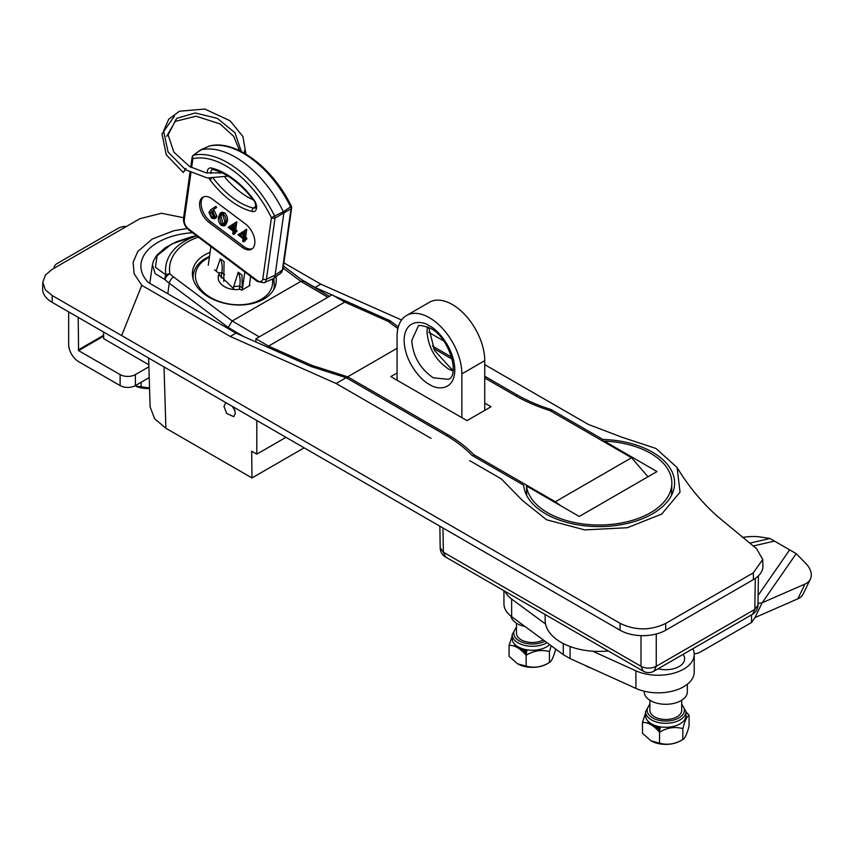 <?xml version="1.0" encoding="UTF-8"?>
<svg xmlns="http://www.w3.org/2000/svg" width="853" height="853" viewBox="0 0 853 853"><rect width="100%" height="100%" fill="white"/><g stroke="black" fill="none" stroke-linecap="round" stroke-linejoin="round"><path stroke-width="1.28" d="M336.114 383.498L230.225 336.455L235.993 333.118L310.887 366.449L346.137 377.708L336.114 383.498L431.074 438.346M187.159 228.487L173.799 230.736L152.175 239.064L137.759 251.55L133.111 262.319L134.156 273.802L141.79 285.329L121.627 335.56L620.12 623.33C635.272 630.666 650.455 630.708 665.66 623.447L753.327 572.832L762.753 559.472L756.558 548.671L717.074 516.044C701.518 502.086 688.2 485.911 677.101 467.529L680.033 492.149L661.725 514.071L627.36 527.719L584.774 529.905L546.57 519.765L522.217 500.295L501.329 478.906L469.672 460.631M484.739 364.647L588.335 424.431L621.826 437.184L656 448.486L677.101 467.529M443.795 341.019L428.696 332.286M331.934 294.925L315.098 287.45L320.813 284.156L283.9 262.841M320.813 284.156L401.592 320.003M192.501 232.741A58.089 33.534 0 0 0 157.89 242.359A58.089 33.534 0 0 0 140.873 266.2A58.089 33.534 0 0 0 148.326 282.503L235.993 333.118M225.864 402.637L223.966 406.444L226.685 413.47L233.797 416.701L235.407 413.044L233.359 406.956M232.229 406.305L234.98 410.464M54.357 296.791L88.19 316.292L52.225 295.564L45.412 289.935L42.789 282.226L45.454 274.986L52.225 269.313L139.881 218.699L161.42 213.271L183.608 217.707M762.753 559.472L762.891 566.157A32.339 18.67 180 0 1 753.423 579.592L665.756 630.196A32.339 18.67 180 0 1 620.024 630.196L52.118 302.325A32.339 18.67 180 0 1 42.65 288.89L42.789 282.226M103.533 332.009L103.735 338.726L148.827 364.764M285.958 437.333L256.806 454.159L251.688 451.205L251.976 477.957L304.148 447.836M256.806 420.497L256.806 454.159M164.032 366.939L165.877 428.259L251.976 477.957M165.877 428.259L154.638 418.759L150.107 406.796L148.625 358.047M484.739 376.237L516.577 394.619A155.257 89.64 0 0 0 551.134 409.568L551.187 411.338M516.577 394.619L516.545 396.346M602.911 441.193L602.89 439.455L551.134 409.568M602.89 439.455A75.522 43.599 180 0 1 674.595 483.534A75.522 43.599 180 0 1 600.523 526.589A75.522 43.599 180 0 1 523.657 485.197L471.901 455.31A155.257 89.64 180 0 0 446.002 435.361L346.137 377.708M389.981 322.882L390.077 320.728L333.63 295.682M398.298 326.955L390.077 320.728M315.098 287.45L301.706 279.72M432.354 345.987L451.621 357.119M230.225 336.455L141.79 285.329M121.627 335.56L88.19 316.292M608.285 650.967A53.888 31.113 180 0 1 560.975 642.309A53.888 31.113 180 0 1 545.195 620.696L545.067 614.469M255.9 338.822L268.524 346.105L344.751 302.101L332.126 294.807L255.9 338.822L255.921 341.989M268.524 346.105L311.995 365.425L347.661 376.834L347.693 378.604M397.882 328.597L388.222 321.41L344.751 302.101M397.071 348.301L347.661 376.834L447.526 434.486A157.41 90.876 180 0 1 473.703 454.617L555.335 501.756L631.561 457.741L549.929 410.613A157.41 90.876 -0 0 1 515.052 395.493L484.739 377.996M473.735 456.376L473.703 454.617M311.995 365.425L311.921 366.673M433.452 348.387L452.175 359.198M484.739 403.117L491.029 406.753L467.017 420.614L390.781 376.599L397.071 372.974M631.561 457.741L647.992 476.763M560.997 505.904L555.335 501.756M526.696 495.422L526.493 485.986A72.772 42.01 -0 0 0 573.642 522.356A72.772 42.01 -0 0 0 650.54 512.706A72.772 42.01 -0 0 0 671.844 483.512A72.772 42.01 -0 0 0 604.255 441.086L604.244 441.971M526.493 485.986L579.262 516.449L657.013 471.56L604.255 441.086M210.062 252.328A42.181 27.701 8 0 0 192.554 271.094A42.181 27.701 8 0 0 204.496 294.2A42.181 27.701 8 0 0 248.458 304.318A42.181 27.701 8 0 0 276.084 282.855A42.181 27.701 8 0 0 275.914 276.703M327.872 297.27L300.853 281.373L303.604 281.149M243.595 336.509L228.124 327.403L232.24 320.984L259.259 336.882M196.286 235.588L171.741 243.99L157.069 255.751L155.449 267.288L165.93 274.975A5.395 4.265 105 0 0 165.066 279.688L155.139 273.61L152.442 264.718L153.615 260.538L156.877 255.207L165.322 247.701L176.422 241.751L192.97 236.345M283.164 268.087L300.853 281.373L232.24 320.984L173.628 276.969A5.395 2.612 -53.1 0 0 169.257 283.196A53.899 35.4 -172 0 1 165.066 279.688A5.395 2.964 133 0 1 169.864 273.813A5.395 3.977 170.7 0 0 165.93 274.975A65.265 42.863 -172 0 1 196.67 235.876M152.442 264.718L150.139 281.042A53.899 35.4 8 0 0 149.925 283.431M185.911 168.414L183.79 171.922L185.389 168.979M68.666 311.878L68.666 344.452A14.011 8.093 -120 0 0 78.583 361.619L120.124 385.599L120.124 374.595A10.78 6.227 0 0 0 135.371 374.595L135.371 385.599A10.78 6.227 180 0 1 120.124 385.599M78.199 317.38L78.583 350.615L120.124 374.595M126.457 226.45A10.78 6.227 0 0 0 118.215 228.263L57.236 263.47A10.78 6.227 0 0 0 54.08 267.874A10.78 6.227 0 0 0 54.091 268.226M149.158 375.501L149.158 377.644L135.371 385.599M148.891 366.79L135.371 374.595M586.128 665.852L587.824 666.62M587.973 666.694L586.128 666.033M590.692 667.92A19.694 11.366 180 0 1 587.632 666.886M439.86 526.184L440.191 547.861A10.78 10.78 0 0 0 445.575 557.03L643.237 671.151A10.78 10.78 0 0 0 654.016 671.151L656.256 666.289L754.82 609.383L755.289 578.419M643.237 671.151L641.008 666.289C646.094 668.741 651.17 668.741 656.256 666.289L656.256 634.003M445.575 557.03L443.347 552.168L641.008 666.289L641.008 635.634M440.191 547.861L443.347 552.168L442.974 527.986M757.976 605.076L754.82 609.383L752.591 614.245A10.78 10.78 0 0 0 757.976 605.076L758.413 575.871M545.579 624.033L511.64 599.062A36.061 20.824 180 0 1 505.072 591.385M692.849 648.738A36.061 20.824 180 0 1 694.225 654.422L694.225 672.025A36.061 20.824 180 0 1 673.934 690.749A36.061 20.824 180 0 1 635.901 688.403L570.081 658.58L563.289 654.667L511.64 616.666A36.061 20.824 180 0 1 503.942 603.807L503.942 590.724M563.289 654.667L563.289 643.567M570.081 658.58L570.081 646.531M694.225 654.422A36.061 20.824 180 0 1 673.934 673.145A36.061 20.824 180 0 1 635.901 670.799L592.643 651.202M797.8 598.838L804.976 584.06A21.56 13.968 25.9 0 0 810.35 579.155L803.174 593.933A21.56 13.968 -154.1 0 1 797.8 598.838L754.98 617.561L751.525 622.519L701.049 651.671A21.613 12.475 -60 0 1 694.203 653.75M810.35 579.155A21.56 13.968 25.9 0 0 805.68 563.3L796.212 553.64L769.96 538.488L760.002 536.932A21.56 5.768 -7.9 0 0 742.526 537.422M804.976 584.06L762.155 602.783L757.997 603.37M754.98 617.561L762.155 602.783L796.212 553.64M751.525 622.519L751.525 614.853M525.608 649.57L527.09 650.135M521.78 648.515L526.781 651.799M520.799 648.141L522.388 650.967L526.472 653.441M520.831 648.152L520.799 649.89M521.471 648.408L520.831 649.922M522.622 648.802L521.354 650.359M524.168 649.4L522.132 651.052M526.162 650.178L523.07 651.937M523.497 649.058L527.037 650.444M519.882 647.747L526.727 652.118M518.912 648.472L518.997 647.32L519.52 648.898M523.945 652.812L526.408 653.782M521.812 648.525L520.746 649.474M523.635 649.133L522.814 649.602M524.414 653.313A10.78 6.227 180 0 1 526.706 652.214M543.308 639.963A15.898 9.18 180 0 1 532.645 642.48A15.898 9.18 180 0 1 516.481 633.299L516.481 623.223M525.032 626.518A21.56 12.443 180 0 1 510.947 616.133M681.387 740.329A20.888 12.059 180 0 1 660.382 743.965A20.888 12.059 180 0 1 651.02 740.852A20.888 12.059 180 0 1 651.01 740.841L642.49 733.281L642.49 722.384C648.12 722.203 653.803 725.487 659.54 732.237C667.238 727.609 675 726.404 682.837 728.633C684.916 720.71 686.996 716.232 689.075 715.177L685.993 711.882M650.253 724.261A20.888 12.059 180 0 1 651.212 723.685M689.075 715.177L689.075 726.074C686.996 733.996 684.916 738.485 682.837 739.53C675.139 744.157 667.377 745.362 659.54 743.134L651.01 740.841M647.779 723.205L648.291 721.446M654.976 727.566L656.618 725.999M645.572 715.592A20.216 11.665 -0 0 0 660.553 726.873A20.216 11.665 -0 0 0 685.993 715.592L685.993 711.637A20.216 11.665 180 0 1 660.553 722.907A20.216 11.665 180 0 1 645.572 711.637L645.572 715.592M645.572 713.108L642.49 722.384M682.837 739.53L682.837 728.633M659.54 743.134L659.54 732.237M429.475 325.889C437.162 329.194 454.35 347.896 454.82 369.786C454.468 391.186 436.992 389.928 429.475 384.426C421.777 381.12 404.599 362.408 404.119 340.518C404.482 319.129 421.958 320.387 429.475 325.889M484.739 360.659A45.817 26.454 -120 0 0 464.736 314.544A45.817 26.454 -120 0 0 429.432 302.271L406.561 315.482A45.817 26.454 60 0 1 441.865 327.755A45.817 26.454 60 0 1 461.868 373.859L484.739 360.659L484.739 410.378M397.071 380.235L397.071 336.455A45.817 26.454 60 0 1 406.561 315.482M461.868 417.639L461.868 373.859M193.151 279.027A40.965 26.901 -172 0 1 193.247 274.89C194.356 268.055 198.472 262.543 205.594 258.352L209.486 256.401M273.802 278.238L274.378 286.309A40.965 26.901 -172 0 1 273.323 290.319M214.487 269.879L219.488 273.632A15.951 10.471 8 0 0 222.761 285.499A15.951 10.471 8 0 0 240.194 289.188L241.623 290.255L250.004 285.414L249.449 284.998M218.187 277.374A15.951 10.471 -172 0 1 219.317 274.837L234.458 289.551M659.006 726.596L660.499 727.161M654.496 726.148L655.211 725.54L660.19 728.814M654.198 725.157L655.786 727.982L659.87 730.467M654.24 725.178L654.198 726.905M654.869 725.423L654.24 726.937M656.021 725.818L654.763 727.374M657.578 726.415L655.541 728.067M659.561 727.204L656.469 728.952M656.895 726.084L660.435 727.46M653.281 724.762L660.126 729.134M652.31 725.487L652.396 724.346L652.918 725.914M657.343 729.827L659.806 730.797M657.045 726.159L656.213 726.617M657.823 730.328A10.78 6.227 180 0 1 660.105 729.23M681.686 700.238L681.686 710.314A15.898 9.18 180 0 1 666.044 719.495A15.898 9.18 180 0 1 649.879 710.314L649.879 700.238M687.347 684.255L687.347 691.826A21.56 12.443 180 0 1 666.14 704.279A21.56 12.443 180 0 1 644.218 691.826L644.218 691.229M683.029 654.4A18.862 10.897 180 0 1 666.097 669.712A18.862 10.897 180 0 1 658.132 668.773M547.989 663.314A20.888 12.059 180 0 1 526.973 666.95A20.888 12.059 180 0 1 517.611 663.826L509.081 656.266L509.081 645.369C514.722 645.188 520.405 648.472 526.141 655.221C533.839 650.583 541.602 649.389 549.439 651.617L551.177 645.753M516.854 647.235A20.888 12.059 180 0 1 517.814 646.67M555.676 649.058C553.597 656.981 551.518 661.47 549.439 662.504C541.74 667.142 533.967 668.336 526.141 666.108L517.611 663.826M514.37 646.19L514.881 644.42M521.578 650.551L523.209 648.984M546.997 642.682A20.216 11.665 180 0 1 527.154 645.892A20.216 11.665 180 0 1 512.163 634.621L512.163 638.577A20.216 11.665 -0 0 0 527.154 649.847A20.216 11.665 -0 0 0 549.663 644.633M512.163 636.093L509.081 645.369M549.439 662.504L549.439 651.617M526.141 666.108L526.141 655.221M141.161 386.793A17.892 10.332 180 0 1 141.118 386.782L136.491 386.185M149.531 387.944L141.129 386.782L141.129 382.283M149.552 388.467A19.694 11.366 180 0 1 136.117 386.398M188.79 229.958C185.016 226.759 183.256 222.9 183.512 218.389A2.698 1.77 8 0 0 184.28 219.861A7.112 4.105 -120 0 0 188.502 228.903A2.698 1.311 -53.1 0 0 188.79 229.958L257.382 281.469A2.698 1.311 -53.1 0 1 257.094 280.424A7.112 4.105 -120 0 0 262.82 278.846L271.435 217.632L283.377 211.725A85.918 49.602 -120 0 0 244.598 163.243A85.918 49.602 -120 0 0 200.881 149.776L193.556 155.225A84.937 49.037 60 0 1 236.516 168.585A84.937 49.037 60 0 1 274.666 216.118A2.698 1.365 63.2 0 1 275.05 218.037L266.435 279.251A9.788 5.651 60 0 1 264.174 282.748L272.608 279.006A10.78 6.227 60 0 0 273.28 278.622A10.78 6.227 60 0 0 275.103 275.156L283.761 213.623L283.377 211.725L291.385 206.319C273.013 167.849 235.78 139.487 209.859 145.895A2.698 2.164 -102.2 0 1 210.254 145.852M221.705 214.284L221.076 216.705L223.017 223.433L224.115 223.934M221.492 224.318L224.03 224.083L224.829 221.545L222.836 214.775L220.831 214.444L219.552 217.59L221.492 224.318L223.017 223.433M230.107 227.591L233.253 229.947L233.935 225.053L230.107 227.591L231.632 226.706L233.509 228.114M233.925 225.192L231.632 226.706M236.825 221.972L235.727 229.777L236.942 230.694L236.782 231.845L235.556 230.939L235.193 233.541L233.669 234.415L232.72 233.701L233.093 231.11L228.082 227.346L236.633 221.833L235.3 222.857L234.202 230.662L235.727 229.777M235.001 231.259L235.556 230.939M234.202 230.662L235.417 231.579L235.257 232.73L234.031 231.813L233.669 234.415M235.193 222.782L236.633 221.833M233.349 229.276L230.662 227.261M209.827 213.09L211.821 217.046L213.89 217.483L214.434 216.545L212.365 212.504L210.424 212.066L209.827 213.09L211.352 212.205L213.346 216.172L214.402 216.715M211.821 217.046L213.346 216.172M213.218 211.213L212.141 211.096M216.577 207.45L213.143 209.913L214.252 210.616L216.918 216.31L216.022 217.899L214.498 218.784L211.608 218.165L208.889 212.333L210.531 209.945L215.926 206.287L216.577 207.45L213.143 209.913M214.487 207.322L215.926 206.287M211.619 210.787L212.728 211.501L215.393 217.195L214.498 218.784M214.402 207.172L215.052 208.335M212.728 211.501L214.252 210.616M215.393 217.195L216.918 216.31M245.461 223.976L212.29 199.069A15.631 9.02 -120 0 0 202.833 197.203A15.631 9.02 -120 0 0 200.146 208.665A15.631 9.02 -120 0 0 209.006 222.409L242.167 247.317A15.631 9.02 -120 0 0 251.635 249.183A15.631 9.02 -120 0 0 254.311 237.71A15.631 9.02 -120 0 0 245.461 223.976M203.632 196.83A15.631 9.02 -120 0 0 201.852 208.484A15.631 9.02 -120 0 0 210.531 221.535L243.691 246.442A15.631 9.02 -120 0 0 252.36 248.681M262.82 278.846A2.698 1.77 8 0 0 266.435 279.251L275.103 275.156L282.396 270.038A2.698 1.77 8 0 0 283.015 269.1L280.733 273.184A9.788 5.651 -120 0 0 282.396 270.038L291.012 208.825L275.05 218.037A2.698 1.77 8 0 1 271.435 217.632A82.251 47.491 -120 0 0 192.895 158.647A2.698 2.164 -102.2 0 1 193.556 155.225A2.698 1.599 53.4 0 0 193.194 155.385A2.698 2.698 0 0 0 192.128 157.176A2.698 1.77 8 0 0 192.895 158.647L191.626 167.668M283.015 269.1L291.63 207.887A2.698 1.77 8 0 1 291.012 208.825A2.698 1.727 -123.6 0 0 290.617 206.906A84.937 49.037 -120 0 0 252.477 159.372A84.937 49.037 -120 0 0 209.518 146.002L200.711 149.829L209.348 146.055A2.698 1.503 -113.6 0 0 209.198 146.151M200.881 149.776L200.092 150.789M219.935 173.266L221.162 172.519A68.666 39.643 -120 0 0 221.513 172.988M224.861 177.189A68.666 39.643 -120 0 0 253.288 199.847M220.245 213.079L221.769 212.205L224.488 212.717C227.079 215.478 228.018 218.368 227.303 221.385L225.618 225.096L224.094 225.97L221.3 225.448C218.752 222.697 217.846 219.839 218.603 216.875L220.245 213.079L222.964 213.602L224.488 212.717M222.964 213.602C225.555 216.353 226.493 219.242 225.778 222.26L227.303 221.385M223.145 224.797L222.121 223.955M225.778 222.26L224.094 225.97M240.013 235.023L243.158 237.39L243.841 232.496L240.013 235.023L241.538 234.148L243.414 235.556M243.819 232.634L241.538 234.148M245.195 230.299L244.097 238.094L245.323 239.011L245.152 240.162L243.937 239.256L243.574 241.857L242.625 241.143L242.988 238.541L237.987 234.778L246.72 229.414L245.621 237.219L246.848 238.136L246.677 239.288L245.877 238.691M244.097 238.094L245.621 237.219M245.323 239.011L246.848 238.136M245.152 240.162L246.677 239.288M245.099 230.214L246.72 229.414M245.003 230.15L246.528 229.265M243.574 241.857L245.099 240.972L244.257 239.49M245.216 240.13L245.099 240.972M216.118 271.105L220.309 258.779L224.072 261.604L223.785 281.426M224.531 274.634L221.855 272.629A45.55 22.093 126.9 0 0 220.309 258.779M218.517 272.907L221.855 272.629L221.119 277.854M208.249 265.262L210.883 246.549M250.665 276.425L249.343 285.798M242.433 288.069L239.757 286.075L233.69 286.576L238.211 272.224L241.975 275.05L242.337 289.551A40.379 19.587 126.9 0 1 242.316 289.849M244.8 272.022L242.337 289.551M238.211 272.224A45.55 22.093 126.9 0 1 239.757 286.075L239.298 289.338M233.69 286.576L233.338 289.082M52.225 295.564L52.118 302.325M620.12 623.33L620.024 630.196M665.66 623.447L665.756 630.196M753.327 572.832L753.423 579.592M447.526 434.486L447.548 436.278M228.124 327.403L169.257 283.196L167.774 293.731M198.365 237.155A61.459 40.358 8 0 0 169.864 273.813A48.514 31.86 8 0 0 173.628 276.969M103.629 335.272L78.199 349.954M103.661 336.135L78.583 350.615M511.64 616.666L511.64 599.062M635.901 688.403L635.901 670.799M758.125 595.394L789.643 549.897M753.21 545.995L774.417 541.101M749.68 543.169L769.96 538.488M649.879 704.749A18.595 10.737 -0 0 0 660.968 720.689A18.595 10.737 -0 0 0 680.662 716.755A18.595 10.737 -0 0 0 681.686 704.749M448.507 379.329L433.281 377.826C420.198 368.795 413.023 356.362 411.743 340.518L418.055 326.582C418.045 324.694 422.224 325.292 430.584 328.352C449.286 337.521 460.087 375.245 448.507 379.329M427.46 326.827L426.99 331.721C428.27 347.566 435.446 359.998 448.529 369.018L453.007 371.055M209.358 257.318A38.811 25.483 8 0 0 206.895 258.608A38.811 25.483 8 0 0 206.597 294.829A38.811 25.483 8 0 0 261.178 299.371A38.811 25.483 8 0 0 272.384 279.112M516.481 627.733A18.595 10.737 -0 0 0 527.57 643.663A18.595 10.737 -0 0 0 544.982 641.189M213.495 178.501A69.658 40.219 -120 0 0 232.432 197.565A69.658 40.219 -120 0 0 253.405 208.079A5.971 3.444 -120 0 0 255.399 207.769C256.071 209.294 255.868 202.022 253.597 200.263L253.853 199.741A8.658 5.001 60 0 1 256.55 208.271A8.658 5.001 60 0 1 252.189 211.491A72.345 41.765 60 0 1 230.417 200.572A72.345 41.765 60 0 1 210.019 179.823A8.658 5.001 60 0 1 208.953 178.181M252.189 211.491A2.698 1.93 -76.3 0 1 253.405 208.079L255.825 206.373M219.552 217.59L221.076 216.705M243.691 246.442L242.167 247.317M210.531 221.535L209.006 222.409M190.912 172.754L184.28 219.861M188.502 228.903L257.094 280.424M253.597 200.263C240.717 183.587 227.165 173.362 212.941 169.587L212.312 169.566A5.971 3.444 -120 0 0 210.99 173.511M212.941 169.587A2.698 1.93 -76.3 0 1 211.672 168.073A72.345 41.765 60 0 1 253.853 199.741M207.279 173.052A8.658 5.001 60 0 1 211.672 168.073M210.019 179.823L211.576 178.416M671.599 495.177L671.844 483.512M303.465 281.053L329.461 296.354M283.452 266.019L303.54 281.106M183.267 172.487L166.228 154.724L162.017 133.9L174.375 116.179M244.491 150.459L244.64 153.348M228.05 176.155L207.268 177.957L185.57 169.768L168.116 152.058L163.563 131.074L168.713 119.26L179.418 111.231L204.763 109.035L230.043 120.753L242.924 136.501L245.92 154.094M166.591 136.395L175.302 121.361L196.073 116.2L220.063 123.93L233.647 136.288L239.64 150.714M222.036 172.882L206.074 172.828L189.611 166.548L173.841 152.079L168.116 134.923L176.646 118.364L195.198 112.969L217.387 118.386L234.938 132.695L241.335 151.546M654.016 671.151L752.591 614.245M656.565 725.978L655.914 726.351M649.879 703.938L645.572 711.637M681.686 703.938L685.993 711.637M428.664 327.349L434.55 350.519L451.226 368.752L453.146 369.765M523.156 648.962L522.516 649.336M516.481 626.923L512.163 634.621M183.512 218.389L190.006 172.295M190.72 167.188L192.128 157.176M257.382 281.469L264.174 282.748M193.194 155.385L200.54 149.936M280.733 273.184L273.28 278.622M291.63 207.887A2.698 2.698 0 0 0 291.385 206.319"/></g></svg>
